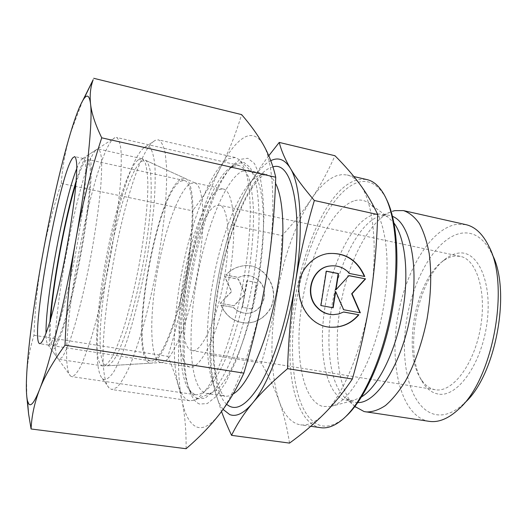 <?xml version="1.0" encoding="UTF-8"?>
<svg xmlns="http://www.w3.org/2000/svg" width="527" height="527" viewBox="0 0 527 527"><rect width="100%" height="100%" fill="white"/><g stroke="black" fill="none" stroke-linecap="round" stroke-linejoin="round"><path stroke-width="0.4" stroke-dasharray="2.63 1.98" d="M429.143 421.337L427.153 420.954C401.561 414.413 389.861 367.688 397.121 320.699C404.13 273.678 429.353 229.311 456.178 224.403L465.855 224.634M458.826 409.051L464.419 403.148C454.136 412.694 444.314 416.449 434.946 414.426C410.955 408.774 399.618 365.606 406.337 321.918C412.819 278.19 436.593 237.216 461.612 233.171C474.056 231.425 484.247 238.481 492.192 254.324L489.109 246.801M354.776 200.662C359.691 199.338 364.309 200.102 368.63 202.961C384.98 213.224 392.417 259.956 382.839 310.917C373.386 361.904 349.599 402.806 330.646 406.482L322.669 406.436C301.74 400.355 294.092 352.214 301.997 303.262C309.705 254.277 332.28 207.157 354.776 200.662M320.759 427.693L317.616 426.969C309.389 424.024 302.92 416.396 298.196 404.077C273.019 342.853 309.244 194.937 356.153 180.194L361.68 179.154L367.055 179.615M345.422 416.87L343.953 418.135C335.139 425.243 327.069 427.621 319.737 425.263C295.252 416.653 286.952 359.974 296.095 303.354C305.067 246.676 330.93 191.479 357.609 182.487C368.34 179.114 377.549 183.916 385.244 196.894L386.153 198.6M242.058 171.275L248.388 170.373L252.4 172.481C264.449 181.822 267.578 231.61 257.104 287.452C246.728 343.321 225.852 388.623 211.248 392.997L206.742 393.511L205.359 393.182C189.911 387.345 187.19 336.364 196.044 284.027C204.772 231.656 224.509 180.102 242.058 171.275M228.336 158.739L235.207 157.507L239.034 159.51C242.38 163.113 245.147 169.055 247.328 177.342C249.113 186.933 250.108 198.527 250.312 212.131C249.982 234.205 247.486 258.428 242.822 284.791C237.664 311.055 231.254 334.546 223.606 355.257C218.507 367.872 213.395 378.327 208.27 386.634C203.244 393.57 198.527 398.116 194.107 400.27L189.812 400.757L188.08 400.303C172.421 393.379 170.478 338.057 180.076 281.675C189.562 225.253 210.135 169.239 228.336 158.739M153.423 141.572L155.274 140.34L158.436 139.839C161.288 141.302 163.548 145.683 165.201 152.982L166.637 167.922C166.861 180.497 166.236 195.313 164.767 212.361C162.803 230.358 160.089 249.139 156.624 268.704C152.797 288.197 148.555 306.694 143.897 324.191C139.121 340.62 134.359 354.658 129.609 366.311C124.998 376.318 120.755 383.366 116.889 387.457L111.836 389.545L109.069 387.938C88.543 365.422 125.057 164.134 153.423 141.572M143.911 147.83L145.557 146.737L149.839 147.224C152.231 150.327 153.924 156.512 154.925 165.794C155.452 176.822 155.122 190.379 153.93 206.479C152.224 223.718 149.734 242.005 146.46 261.333C141.091 290.39 134.299 318.097 127.244 340.067C122.567 353.498 118.127 363.999 113.931 371.575C109.978 377.312 106.573 379.96 103.707 379.519L102.31 378.465C83.833 358.907 118.503 167.948 143.911 147.83M160.32 362.398C150.043 359.361 149.266 318.499 156.71 275.278C164.049 232.051 178.936 189.773 190.636 183.356L195.036 182.955C204.357 185.926 206.004 227.71 196.9 276.22C187.895 324.751 171.288 363.129 161.525 362.53L160.32 362.398M106.118 365.626C86.672 358.709 118.509 177.599 141.585 161.249L145.505 160.294C147.639 161.842 149.279 165.741 150.426 171.986C151.236 179.569 151.414 189.233 150.959 200.971C149.747 220.332 146.987 242.045 142.665 266.095C138.015 290.094 132.764 311.338 126.908 329.83C123.101 340.943 119.451 349.888 115.96 356.674C112.64 362.082 109.702 365.125 107.152 365.804L106.118 365.626M189.516 366.93C177.922 363.709 176.038 323.044 183.33 280.186C190.51 237.321 206.182 195.616 219.133 189.562L223.198 189.028C234.324 190.471 237.684 232.664 228.395 282.097C219.225 331.555 200.879 369.69 189.977 367.023L189.516 366.93M435.177 389.71C429.241 388.597 424.301 384.723 420.348 378.103C402.707 350.284 415.566 281.372 442.054 261.787C446.303 258.461 450.578 256.55 454.88 256.063L460.176 256.333C476.902 259.264 487.159 292.564 480.242 329.098C473.516 365.666 451.942 393.023 435.282 389.723L435.177 389.71M192.243 350.6C170.234 347.892 193.119 212.783 216.472 205.484L219.443 205.174C228.619 206.406 231.234 241.089 223.692 281.22C216.248 321.371 201.301 352.774 192.302 350.607L192.243 350.6M437.95 393.992C431.659 392.76 426.422 388.636 422.239 381.62C403.616 352.155 417.088 279.956 445.091 259.192C449.584 255.661 454.116 253.625 458.681 253.092C478.101 250.167 492.85 283.098 486.81 324.276C481.032 365.474 456.593 398.122 437.95 393.992M289.527 443.108C287.136 427.562 283.691 413.616 279.205 401.264C270.72 374.565 269.679 340.738 276.076 299.797C282.887 258.968 294.685 225.339 311.477 198.903C319.685 186.637 328.097 178.897 336.72 175.682L342.016 174.575L347.148 174.977C351.799 176.038 356.028 179.127 359.842 184.226C373.129 201.281 378.412 246.932 370.501 297.268C362.991 347.55 343.222 395.309 324.059 413.912C315.574 422.252 307.728 425.895 300.522 424.841L297.524 424.136C289.698 421.231 283.592 413.609 279.205 401.264C274.712 388.807 268.777 376.08 261.412 363.083C268.006 340.745 272.894 319.652 276.076 299.797C279.284 279.929 281.253 258.52 281.985 235.562C293.295 223.52 303.124 211.301 311.477 198.903C319.79 186.617 327.623 172.23 334.974 155.742M266.939 313.367C261.227 319.876 254.113 323.084 245.595 322.992C234.172 322.076 226.017 316.147 221.123 305.199L233.547 307.419C237.176 311.233 241.544 313.176 246.656 313.262C261.893 313.908 270.549 292.465 259.64 281.405C255.312 276.853 250.094 274.929 243.981 275.634L238.474 277.406L226.103 275.068C230.325 270.305 235.477 267.327 241.557 266.155C266.016 260.516 284.178 294.771 266.939 313.367M220.925 305.205C225.819 316.141 233.975 322.069 245.384 322.979C253.895 323.071 261.01 319.869 266.715 313.367C283.948 294.784 265.792 260.555 241.353 266.181C235.273 267.36 230.121 270.331 225.905 275.094L238.27 277.433L243.77 275.654C249.884 274.949 255.101 276.873 259.422 281.425C270.325 292.472 261.675 313.901 246.445 313.255C241.34 313.176 236.972 311.226 233.342 307.419L221.123 305.199M349.664 273.513L364.348 276.418M330.574 265.924C337.899 265.364 344.144 267.907 349.296 273.546M328.005 253.553L326.635 253.777C319.013 255.266 312.544 259.08 307.248 265.226C287.478 286.648 303.717 327.451 331.555 327.201M348.887 275.7L335.633 289.758M348.966 275.614L348.604 275.647M326.332 271.26L325.996 271.194L320.594 305.548L332.82 307.735M326.345 271.155L325.996 271.194M320.93 305.541L320.594 305.548M333.163 307.801L332.814 307.801M335.35 291.583L343.301 309.731L359.941 312.735M343.663 309.731L343.301 309.731M360.343 312.814L359.974 312.807M364.763 276.504L364.388 276.53M343.591 312.03L337.642 314.138L332.919 314.639M343.676 311.984L343.321 311.977M252.268 309.013L242.565 307.281L244.627 294.705L234.12 305.765L220.451 303.321L231.656 291.596L224.871 276.596L238.487 279.158L244.857 293.289L246.906 280.746L256.577 282.564L252.268 309.013L256.359 282.584L246.695 280.766L244.647 293.302L238.283 279.178L224.673 276.616L231.458 291.609L220.26 303.328L233.916 305.765L244.416 294.712L242.361 307.281L252.058 309.013M268.783 155.755C261.089 165.979 254.581 175.768 249.251 185.109C242.934 196.215 237.717 207.454 233.586 218.83L231.373 225.115C224.621 247.275 219.561 268.507 216.195 288.809C213.369 305.877 211.452 323.855 210.444 342.741L209.904 354.816C210.207 366.911 211.979 379.236 215.227 391.792L221.511 411.515M209.904 354.816L261.412 363.083M231.373 225.115L281.985 235.562M223.066 409.4C219.812 405.243 217.203 399.374 215.227 391.792C211.59 377.227 210.201 359.098 211.07 337.399C211.716 321.747 213.428 305.548 216.195 288.809C220.003 266.01 225.332 244.495 232.183 224.265C237.354 209.127 243.039 196.077 249.251 185.109C256.392 172.573 263.566 164.431 270.773 160.669M354.928 406.501C337.761 390.566 332.912 346.094 340.956 303.104C348.96 260.107 369.519 220.378 391.284 211.709L381.996 215.418C385.665 214.621 389.183 214.95 392.562 216.406M138.331 159.786L142.204 158.785L145.103 162.375C146.598 166.973 147.514 173.884 147.856 183.1C148.008 203.277 144.813 233.692 139.009 265.417C134.319 289.633 129.049 311.075 123.186 329.737C119.379 340.956 115.742 349.981 112.264 356.819C108.964 362.273 106.052 365.343 103.529 366.021L102.515 365.843C83.378 358.808 115.479 176.466 138.331 159.786M181.104 179.061L185.438 178.567C194.582 181.393 195.879 224.265 186.499 274.277C177.21 324.309 160.537 363.828 150.985 363.162L149.806 363.024C127.191 357.464 155.827 191.63 181.104 179.061M95.683 150.32L97.284 149.088L98.299 148.976C99.893 150.03 100.98 153.581 101.573 159.628C101.836 167.118 101.5 176.861 100.565 188.85C98.654 208.758 95.42 231.281 90.855 256.432C84.649 289.237 77.041 319.83 70.493 338.993C67.331 347.609 64.518 353.736 62.074 357.365L59.044 359.335L58.135 358.861C45.645 347.662 78.167 168.159 95.683 150.32M76.204 180.853C80.157 167.922 83.556 159.753 86.395 156.341L87.778 155.261L89.9 156.591C90.901 159.753 91.362 165.373 91.283 173.449C90.651 191.492 86.988 220.813 81.303 252.156C75.46 283.513 68.293 313.051 62.232 331.338C59.314 339.533 56.764 345.257 54.571 348.518L51.929 349.954L51.494 349.678C49.294 347.056 48.774 337.708 49.927 321.635M150.182 360.824C128.008 355.712 156.058 193.205 180.741 181.196L184.239 180.524C193.719 181.584 195.365 224.008 185.952 274.178C176.637 324.368 159.8 363.334 150.577 360.903L150.182 360.824M75.98 183.587C79.742 171.347 82.97 163.64 85.657 160.485L87.666 159.437C88.977 160.36 89.834 163.502 90.249 168.877C90.374 175.531 89.979 184.16 89.063 194.779C87.258 212.381 84.34 232.275 80.302 254.462C74.827 283.414 68.233 310.475 62.608 327.53C58.451 339.408 55.21 345.475 52.898 345.738L52.687 345.686C50.223 344.151 49.564 335.251 50.711 319M76.804 168.456C78.536 164.081 80.078 161.117 81.421 159.562L83.358 158.502C84.616 159.404 85.42 162.547 85.776 167.915C85.848 174.562 85.407 183.198 84.445 193.824C82.581 211.439 79.623 231.36 75.578 253.579C70.098 282.577 63.556 309.692 58.016 326.793C53.932 338.696 50.77 344.783 48.543 345.06L47.944 344.763C46.712 343.545 46.073 339.763 46.02 333.413M71.073 376.37L70.434 375.883C54.801 360.237 90.749 161.282 112.844 139.2L114.893 137.646L116.474 137.448C118.529 138.693 120.018 142.758 120.94 149.628C121.487 158.14 121.329 169.22 120.466 182.869C118.568 205.556 115.031 231.254 109.84 259.969C104.326 288.625 98.358 313.875 91.942 335.712C87.825 348.762 83.971 359.151 80.394 366.891C77.054 372.964 74.202 376.219 71.837 376.64L71.073 376.37M194.575 394.427L189.878 390.856C164.2 360.336 196.742 185.965 231.696 166.763L238.856 165.32C242.822 166.973 246.208 171.301 249.014 178.317C251.392 186.874 252.894 197.836 253.527 211.202C253.744 233.303 251.451 258.072 246.643 285.502C241.234 312.821 234.436 336.746 226.261 357.28C220.853 369.519 215.497 379.203 210.194 386.324C205.049 391.857 200.326 394.677 196.031 394.782L194.575 394.427M197.645 398.814L192.737 395.039L188.897 388.142C170.801 345.159 197.427 202.506 229.805 168.943L236.695 163.449L243.994 162.474L250.299 167.619L255.173 179.081C257.591 189.786 258.895 203.29 259.067 219.601C258.52 237.209 256.768 256.056 253.803 276.148C248.566 306.431 240.714 335.534 231.689 358.558C225.549 372.609 219.469 383.524 213.442 391.304L205.016 398.228L197.645 398.814M199.535 404.038C195.833 402.536 192.783 398.768 190.372 392.74C171.512 347.583 198.956 200.497 232.842 165.188L240.075 159.385L247.762 158.258L254.436 163.495L259.62 175.333C262.222 186.433 263.638 200.484 263.875 217.486C263.355 235.852 261.55 255.536 258.467 276.537C253.006 308.19 244.759 338.584 235.266 362.556L225.628 382.707L216.103 396.508L207.263 403.577L199.535 404.038M186.084 448.714C186.294 430.73 184.885 414.499 181.848 400.006C176.143 372.082 177.961 327.992 185.366 284.125C192.744 240.226 205.761 196.057 220.787 167.046C228.415 152.263 236.037 142.514 243.652 137.791C251.307 133.239 257.874 135.571 263.348 144.78C274.145 162.738 276.497 215.662 266.603 275.693C257.084 335.633 236.722 392.925 219.074 414.709C210.095 425.862 202.342 429.821 195.8 426.574C189.384 423.102 184.727 414.242 181.848 400.006C178.772 385.395 174.121 370.856 167.902 356.404C175.643 331.312 181.466 307.221 185.366 284.125C189.233 261.01 191.604 236.57 192.48 210.813C203.396 196.808 212.836 182.223 220.787 167.046C228.659 151.967 235.595 134.49 241.603 114.603M82.765 100.558L70.48 133.12C65.532 149.879 62.456 166.651 61.244 183.436C52.871 208.837 46.488 233.652 42.094 257.874C37.753 282.097 35.039 307.9 33.972 335.284C29.723 348.722 27.246 362.859 26.548 377.694L26.818 396.91M33.972 335.284L167.902 356.404M61.244 183.436L192.48 210.813M357.82 402.575L353.294 402.167L345.791 398.353C330.396 385.843 325.264 346.918 331.509 308.143C338.024 264.864 358.716 222.802 379.822 216.011L384.908 215.675L387.905 216.966L394.025 223.092M361.594 396.871L353.676 400.375L346.061 400.441C325.805 395.935 317.676 351.516 325.021 306.905C331.74 262.248 353.459 218.962 374.75 214.43C379.414 213.389 383.801 214.232 387.905 216.966L368.63 202.961M226.65 404.262C211.755 390.948 209.39 339.671 218.02 288.671C227.025 232.908 249.363 176.947 269.976 167.876L272.933 166.901M233.105 393.985C230.121 395.817 227.341 396.541 224.759 396.159L223.283 395.817C206.683 390.573 203.172 338.907 212.071 286.971C220.484 235.002 241.043 183.067 259.455 175.201L266.142 174.397C269.712 175.195 272.834 178.152 275.502 183.271M354.941 406.488L345.791 398.353L350.409 400.5L353.676 400.375L330.646 406.482M385.244 196.894L384.157 194.667M343.953 418.135L342.135 419.821M248.388 170.373L266.24 174.351L263.856 175.142C261.537 176.137 255.114 182.144 247.631 195.221C235.174 217.822 224.225 253.217 218.336 288.592C215.51 306.378 213.876 323.413 213.448 339.691C213.402 350.172 213.863 359.836 214.818 368.683L217.816 383.696C222.631 397.74 224.838 395.625 224.831 396.245L206.742 393.511M252.4 172.481L239.034 159.51M211.248 392.997L194.107 400.27M235.207 157.507L158.436 139.839M189.812 400.757L111.836 389.545M145.557 146.737L155.274 140.34M420.348 378.103L422.239 381.62M442.054 261.787L445.091 259.192M353.88 176.545L347.148 174.977M310.778 426.284L300.522 424.841M326.635 253.777L326.984 253.724M333.13 314.639L333.479 314.645M211.07 337.399L210.444 342.741M232.183 224.265L233.586 218.83M460.176 256.333L219.443 205.174M435.282 389.723L192.302 350.607M223.198 189.028L194.279 182.717M189.977 367.023L160.728 362.484M195.036 182.955L145.505 160.294M161.525 362.53L107.152 365.804M102.31 378.465L109.069 387.938M185.438 178.567L142.204 158.785M150.985 363.162L103.529 366.021M141.77 158.647L98.299 148.976M103.075 365.988L59.044 359.335M87.778 155.261L97.284 149.088M184.239 180.524L87.666 159.437M150.577 360.903L52.898 345.738M51.494 349.678L58.135 358.861M47.944 344.763L70.434 375.883M189.878 390.856L192.737 395.039M231.696 166.763L235.872 163.897M188.897 388.142L190.372 392.74M229.805 168.943L232.842 165.188M238.856 165.32L116.474 137.448M196.031 394.782L71.837 376.64M82.693 158.561L114.893 137.646M83.358 158.502L74.715 156.611M48.543 345.06L39.802 343.703"/><path stroke-width="0.79" d="M392.391 211.307L394.795 210.648L403.451 210.602L465.855 224.634C475.196 226.735 482.949 234.126 489.109 246.801C510.156 286.201 492.666 379.895 458.826 409.051C448.51 418.649 438.616 422.746 429.143 421.337L364.117 411.567L354.928 406.501M492.192 254.324C511.572 290.845 495.663 376.074 464.419 403.148M403.451 210.602C409.341 212.592 414.657 216.926 419.4 223.6C423.675 231.597 426.949 241.616 429.209 253.658C431.771 273.441 431.046 295.278 427.028 319.164C422.16 342.893 414.96 363.518 405.434 381.047C398.979 391.469 392.319 399.637 385.441 405.546C378.617 410.065 372.095 412.186 365.883 411.916M353.88 176.545L367.055 179.615C373.564 181.097 379.269 186.117 384.157 194.667C396.508 216.373 399.94 263.645 390.823 312.412C381.739 361.179 361.489 404.031 342.135 419.821C334.493 426.033 327.366 428.655 320.759 427.693L310.778 426.284M386.153 198.6C397.628 220.622 400.56 266.03 391.864 312.603C383.175 359.183 364.065 400.474 345.422 416.87M270.773 160.669L271.181 160.478C278.546 157.02 284.923 159.582 290.291 168.166C284.982 159.147 281.299 150.564 279.238 142.422L268.783 155.755M221.511 411.515C224.159 418.669 227.506 426.613 231.557 435.348C236.788 424.512 243.691 413.873 252.281 403.432C243.77 413.405 236.254 417.12 229.713 414.578L223.066 409.4M279.238 142.422L334.974 155.742C344.77 165.57 353.064 175.063 359.842 184.226C366.601 193.297 372.549 203.396 377.688 214.515C376.845 244.067 374.447 271.649 370.501 297.268C366.594 322.86 360.547 350.112 352.352 379.025C343.341 392.45 333.907 404.077 324.059 413.912C314.151 423.846 302.643 433.576 289.527 443.108L231.557 435.348M358.861 314.771C351.746 323.176 342.853 327.326 332.181 327.227C304.204 327.728 287.702 286.721 307.577 265.186C312.88 259.034 319.349 255.213 326.984 253.724C344.526 251.886 357.122 259.475 364.763 276.504L349.664 273.513C344.243 267.617 337.702 265.107 330.04 265.997C312.452 267.709 304.086 293.763 317.017 307.089C321.589 312.024 327.076 314.547 333.479 314.645L338.736 313.96L343.676 311.984L358.861 314.771L343.591 312.03M332.919 314.639C326.602 314.481 321.187 311.964 316.681 307.089C303.756 293.776 312.116 267.742 329.691 266.03L330.574 265.924M331.555 327.201L331.826 327.214C342.497 327.307 351.384 323.163 358.485 314.764M365.573 278.888L352.029 293.743L360.343 312.814L343.663 309.731L335.699 291.569L333.163 307.801L320.93 305.541L326.345 271.155L338.518 273.559L335.989 289.745L348.966 275.614L365.573 278.888L348.887 275.7M335.989 289.745L335.633 289.758L338.163 273.585L326.332 271.26M338.518 273.559L338.163 273.585M332.82 307.735L335.35 291.583L335.699 291.569M359.941 312.735L351.667 293.756L365.198 278.915M352.029 293.743L351.667 293.756M364.348 276.418C357.029 260.042 344.915 252.42 328.005 253.553M314.349 200.497C303.532 187.869 295.515 177.098 290.291 168.166C300.871 184.937 303.769 231.267 295.37 282.933C299.573 256.59 305.897 229.113 314.349 200.497L377.688 214.515M287.571 368.656C288.552 337.82 291.148 309.25 295.37 282.933C287.307 334.533 269.001 383.939 252.281 403.432C260.76 393.083 272.518 381.495 287.571 368.656L352.352 379.025M50.711 319C53.201 282.584 65.17 218.448 75.98 183.587M49.927 321.635C52.595 283.572 64.959 217.315 76.204 180.853M46.02 333.413C45.408 299.145 63.872 200.194 76.804 168.456M39.617 343.657C29.314 340.192 59.479 172.849 72.91 157.711L74.715 156.611C75.855 157.494 76.547 160.616 76.797 165.979C76.758 172.625 76.217 181.268 75.17 191.907C73.181 209.555 70.157 229.522 66.086 251.807C60.598 280.898 54.156 308.117 48.794 325.297C44.848 337.267 41.85 343.4 39.802 343.703L39.617 343.657M26.818 396.91L28.583 413.84L31.08 428.978C31.653 415.994 34.486 402.832 39.571 389.499C34.591 401.969 31.007 406.798 28.814 403.985L27.49 400.856C26.409 396.225 26.093 388.511 26.548 377.694C27.72 349.322 33.82 303.776 42.094 257.874C50.361 211.946 60.895 165.043 70.48 133.12C75.348 116.856 79.623 105.71 83.306 99.682L83.846 98.872C87.232 93.958 89.465 95.618 90.539 103.852C89.616 94.992 90.506 86.922 93.2 79.649L82.765 100.558M93.694 78.286L241.603 114.603C250.47 124.787 257.716 134.846 263.348 144.78C268.915 154.615 273.039 165.432 275.726 177.23C274.653 211.801 271.609 244.62 266.603 275.693C261.563 306.734 253.988 339.21 243.869 373.116C236.61 389.051 228.343 402.918 219.074 414.709C209.713 426.6 198.712 437.937 186.084 448.714L31.08 428.978M101.724 137.824C95.255 124.464 91.527 113.14 90.539 103.852C92.818 120.67 87.363 175.287 75.947 239.212C81.876 206.09 90.466 172.296 101.724 137.824L275.726 177.23M65.005 345.198C66.442 307.643 70.084 272.314 75.947 239.212C64.696 302.985 49.327 365.165 39.571 389.499C44.643 376.278 53.122 361.509 65.005 345.198L243.869 373.116M392.562 216.406C409.176 222.552 418.774 262.222 411.613 308.058C404.275 359.842 377.707 403.339 357.82 402.575M394.025 223.092C404.664 237.19 408.972 270.667 403.425 306.569C397.404 348.064 378.9 386.39 361.594 396.871M272.933 166.901C292.261 160.294 303.993 212.565 292.347 283.157C286.115 322.05 273.895 360.198 261.003 382.8C247.427 405.105 235.977 412.259 226.65 404.262M275.502 183.271C283.809 198.672 285.555 238.105 278.454 281.504C269.949 335.976 248.994 385.336 233.105 393.985M329.691 266.03L330.04 265.997M331.826 327.214L332.181 327.227M354.941 406.488L355.824 407.272M83.846 98.872L93.2 79.649M27.49 400.856L28.583 413.84"/></g></svg>

